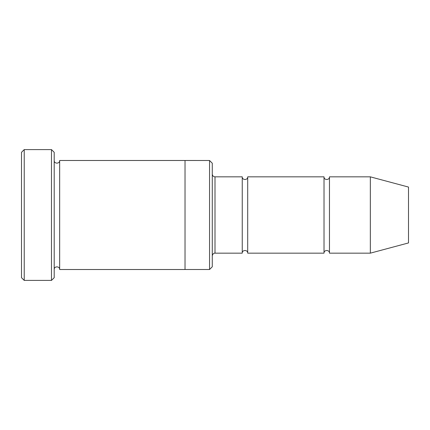<?xml version="1.0" encoding="UTF-8"?>
<svg xmlns="http://www.w3.org/2000/svg" width="430" height="430" viewBox="0 0 430 430"><rect width="100%" height="100%" fill="white"/><g stroke="black" fill="none" stroke-linecap="round" stroke-linejoin="round"><path stroke-width="0.64" d="M212.275 174.118C212.436 175.773 213.345 176.682 215 176.843L242.251 176.843L242.251 253.157C242.085 249.636 247.874 249.636 247.707 253.157L324.016 253.157C323.844 249.636 329.633 249.636 329.466 253.157L329.466 176.843L370.343 176.843L370.343 253.157L329.466 253.157M247.707 253.157L247.707 176.843L324.016 176.843L324.016 253.157M209.55 160.498L212.275 163.223L212.275 266.777L209.55 269.502L185.024 269.502L185.024 160.492L209.55 160.498L209.55 269.502M54.207 269.508C54.035 265.993 59.824 265.993 59.657 269.508L59.657 160.492C59.824 164.007 54.035 164.007 54.207 160.492M24.225 280.408L21.5 277.683L21.5 152.317L24.225 149.592L51.476 149.592L51.476 280.408L24.225 280.408L24.225 149.592M59.657 269.508L185.024 269.508M370.343 253.157L408.5 242.934L408.5 187.066L370.343 176.843M51.476 149.592L54.207 152.317L54.207 277.683L51.476 280.408M215 176.843L215 253.157L242.251 253.157M59.657 160.492L185.024 160.492M329.466 176.843C329.633 180.358 323.844 180.363 324.016 176.843M247.707 176.843C247.874 180.358 242.085 180.363 242.251 176.843M215 253.157C215.118 253.044 212.753 253.023 212.275 255.882"/></g></svg>
